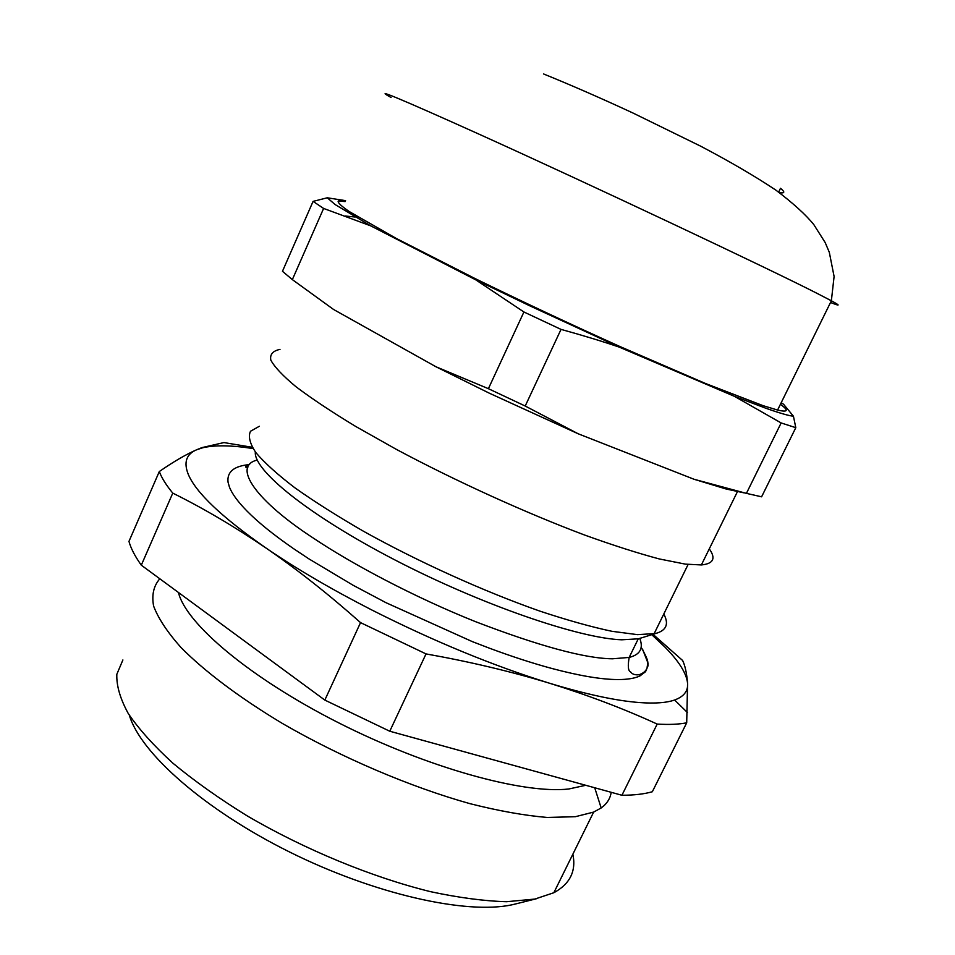 <?xml version="1.0" encoding="UTF-8"?>
<svg xmlns="http://www.w3.org/2000/svg" width="955" height="955" viewBox="0 0 955 955"><rect width="100%" height="100%" fill="white"/><g stroke="black" fill="none" stroke-linecap="round" stroke-linejoin="round"><path stroke-width="1.43" d="M335.11 204.549L327.279 197.792L313.073 201.386L323.614 208.441L370.779 225.881L335.11 204.549M781.19 402.735L783.542 404.228L793.438 416.213C788.926 415.807 779.722 413.145 765.803 408.227L734.443 396.337L619.294 347.131L529.834 305.851L475.745 279.827L370.779 225.881M327.279 197.792L345.567 200.657M345.161 201.577L338.249 200.992C337.425 202.436 341.162 206.005 349.47 211.688L396.385 238.499L474.754 278.406C521.955 301.47 570.254 324.139 619.64 346.39L705.375 383.444L763.093 405.672L777.585 410.053C788.054 412.488 788.997 410.566 780.426 404.299M734.443 396.337L781.142 422.946L746.416 493.377L694.046 479.267L578.229 433.797L525.214 406.03L488.399 388.685L436.017 366.792L333.605 309.504L292.349 279.612L282.465 271.292L313.073 201.386M292.349 279.612L323.614 208.441M488.399 388.685L523.913 311.987L475.745 279.827M525.214 406.03L561.027 329.391L523.913 311.987M561.027 329.391C582.514 335.312 601.937 341.221 619.294 347.131M746.416 493.377L761.601 496.803L795.802 427.685L781.142 422.946M795.802 427.685L793.438 416.213M436.017 366.792L489.366 393.209L578.229 433.797M694.046 479.267L726.146 489.008L743.67 492.78M709.279 548.874C716.083 558.4 713.457 563.76 701.376 564.942L685.38 564.13L659.26 558.938C637.821 553.22 612.883 545.233 584.46 534.979C525.429 512.775 455.798 481.117 396.612 449.507L355.797 426.503C331.6 411.832 311.64 398.557 295.907 386.68C282.871 375.84 274.515 366.995 270.826 360.131C269.74 354.472 272.796 350.891 279.994 349.375M779.232 192.528C784.843 193.567 785.261 192.158 780.486 188.29L778.647 192.11M122.897 659.953L116.832 674.278C116.379 685.666 120.199 698.774 128.292 713.576C138.941 729.214 153.839 745.771 172.998 763.272C194.438 781.011 219.101 798.511 246.987 815.761C304.752 849.58 372.032 877.287 430.502 891.66C458.83 897.724 484.185 901.078 506.556 901.711L534.836 899.073L553.84 892.734C570.016 883.936 576.354 871.079 572.869 854.176M129.379 715.307C140.397 752.767 203.904 809.398 289.222 851.824C374.479 894.322 466.327 914.723 512.011 904.803L518.302 903.287M611.2 792.304C610.269 798.559 606.926 803.788 601.173 807.966L593.64 812.084L575.364 816.692L547.203 817.456C524.713 815.57 499.059 810.998 470.242 803.74C410.638 787.099 341.627 757.697 282.62 723.592C239.574 697.771 204.549 671.353 180.901 647.406C167.268 632.019 158.16 618.231 153.6 606.031C151.57 594.929 153.648 585.845 159.819 578.79M585.761 785.297L568.738 788.997C523.519 794.226 427.028 767.713 338.237 722.625C249.339 677.584 185.724 623.376 178.454 592.482M686.705 722.804L652.337 791.743C644.255 794.059 634.108 795.229 621.92 795.264L389.771 731.232L324.831 700.087L141.304 565.181C135.025 556.371 130.907 548.445 128.961 541.401L159.306 471.531C161.622 477.822 166.11 485.009 172.771 493.114C203.379 508.299 234.405 526.563 265.848 547.919C297.22 569.49 328.783 594.392 360.536 622.624L426.026 653.912C469.717 661.684 510.865 671.449 549.459 683.207C587.946 695.156 623.854 708.777 657.183 724.081C669.109 724.773 678.945 724.356 686.705 722.804L687.576 683.267C686.752 673.215 685.093 665.611 682.61 660.478L652.969 634.299M252.239 447.286L223.948 442.571L201.947 447.608L196.611 449.781C185.939 454.461 173.5 461.707 159.306 471.531M141.304 565.181L172.771 493.114M324.831 700.087L360.536 622.624M389.771 731.232L426.026 653.912M621.92 795.264L657.183 724.081M651.764 634.681L665.169 647.323C679.077 661.457 686.55 673.442 687.576 683.267C688.221 691.014 683.899 696.601 674.612 700.003C666.566 702.844 654.772 703.692 639.229 702.534C616.011 700.755 586.095 694.309 549.459 683.207C493.102 665.754 433.928 641.366 371.949 610.054C331.349 589.259 295.978 568.547 265.848 547.919C221.751 517.168 195.882 492.613 188.231 474.241C183.515 462.327 186.309 454.174 196.611 449.781L202.723 447.764C214.875 444.958 231.635 445.221 253.027 448.564M255.343 451.906C253.159 470.206 308.835 515.425 395.31 560.143C481.63 604.885 579.255 638.37 621.765 639.802L638.262 638.823L642.464 637.57M259.39 426.252L250.497 431.254C248.049 436.435 249.852 443.562 255.892 452.646C264.499 462.781 277.439 474.468 294.737 487.707C314.398 501.638 337.425 516.225 363.843 531.457C418.803 562.041 484.042 591.527 540.112 611.2C567.186 620.165 591.109 626.874 611.88 631.291L637.474 634.645L655.405 633.547C666.387 630.598 669.18 624.092 663.785 614.017M391.061 97.482C371.4 86.666 400.336 98.723 477.87 133.64C587.826 183.288 770.005 269.215 817.946 293.818L831.363 300.777C840.663 305.839 840.388 306.4 830.528 302.472M249.613 464.572C233.975 465.968 226.789 471.865 228.066 482.263L229.403 486.99C231.981 493.699 237.831 501.709 246.951 511.021C258.041 522.289 273.536 534.8 293.436 548.576L308.871 558.854L353.171 585.296L385.999 602.701L472.403 641.653L489.378 648.17C511.964 656.574 532.854 663.355 552.074 668.524C579.518 675.818 601.399 679.494 617.706 679.554L621.753 679.494C629.608 679.184 635.708 677.978 640.041 675.865L645.556 671.687L648.003 665.838L648.063 663.283L642.536 649.137M639.766 638.418C643.646 648.35 640.113 654.688 629.166 657.422L612.501 658.795C584.961 658.532 539.253 646.129 475.375 621.61C413.873 596.994 351.536 563.76 313.419 538.154C256.823 501.339 231.301 466.219 257.241 460.071M355.129 217.024L345.292 216.009M543.634 73.977C571.209 85.174 600.993 98.186 632.986 113.024L700.564 146.127C730.145 161.705 755.262 176.377 775.89 190.141C793.187 203.236 805.829 214.732 813.827 224.628L825.18 242.558L829.31 252.311L834.097 276.484L831.363 300.777L777.585 410.053M737.427 491.658L701.376 564.942M513.456 904.492L536.376 898.751M593.64 812.084L553.84 892.734M594.714 787.756L601.173 807.966M202.723 447.764L201.947 447.608M674.612 700.003L687.433 712.537M247.178 465.67C244.874 466.816 245.077 467.413 247.811 467.473M641.211 647.359C650.964 664.585 647.084 662.913 647.203 667.426C646.249 670.816 643.527 673.251 639.038 674.743C635.003 675.149 632.21 674.206 630.634 671.938C628.163 671.019 627.662 666.172 629.166 657.422L638.262 638.823M639.026 638.644L655.405 633.547M654.068 633.834L688.113 564.465"/></g></svg>
